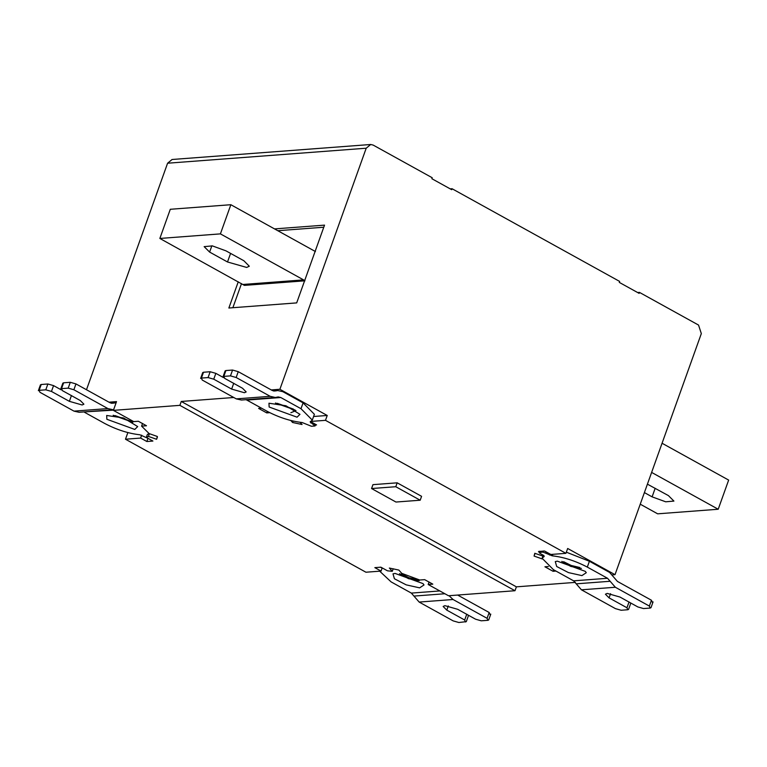 <?xml version="1.0" encoding="UTF-8"?>
<svg xmlns="http://www.w3.org/2000/svg" width="767" height="767" viewBox="0 0 767 767"><rect width="100%" height="100%" fill="white"/><g stroke="black" fill="none" stroke-linecap="round" stroke-linejoin="round"><path stroke-width="1.15" d="M227.511 261.978L246.667 267.434L249.313 266.235L243.858 260.742L225.968 250.847L212.363 245.891L204.147 246.638L209.612 252.075L227.511 261.978L230.579 253.398M290.866 412.713L295.985 410.613M86.489 389.741L167.59 163.218L366.204 148.213L370.71 144.493L373.174 145.088L432.224 177.752L431.879 178.721L451.725 189.698L452.07 188.73L450.219 188.874M644.395 492.587L652.103 496.853L665.698 501.8L673.915 501.091L668.441 495.616L647.415 484.159M651.624 472.414L718.209 509.25L657.655 513.823L640.244 504.187M718.209 509.25L728.65 480.084L662.065 443.249M371.564 488.541L395.964 502.04L420.191 500.218L395.782 486.719L371.564 488.541L372.954 484.658L397.181 482.827L395.782 486.719M397.181 482.827L421.582 496.326L420.191 500.218M293.435 409.099L277.338 403.337M295.084 410.038L275.468 403.02M297.05 417.181L299.974 414.324L285.918 405.753L268.968 403.221L269.14 407.018L297.05 417.181M261.509 408.188L258.613 408.399L266.743 412.905L267.29 411.38M266.743 412.905L269.754 412.675M290.827 420.517L292.582 422.483L293.09 421.064M292.582 422.483L302.054 424.515L300.098 422.32M280.77 397.517L300.99 408.706L312.303 420.105L310.175 421.927L315.016 425.992L311.421 426.26L302.169 422.531C290.655 421.236 278.967 417.478 267.079 411.265L246.859 400.077L280.77 397.517L278.191 396.932L275.315 397.479L270.176 396.318L236.265 398.878L202.248 380.058L201.414 378.073L208.078 377.575L213.753 379.186L231.644 389.09L244.414 392.723L246.178 391.927L242.545 388.265L224.654 378.361L223.82 376.386L230.483 375.878L236.159 377.498L270.176 396.318M315.793 424.487L315.016 425.992M315.573 425.1L316.579 424.918L310.453 421.534M312.303 420.105L314.384 414.276L303.08 402.876L282.85 391.678L277.702 390.518L273.148 390.863M203.504 372.244L202.718 372.599L200.628 378.428L201.414 378.073L203.504 372.244L210.168 371.736L208.078 377.575M223.523 377.604L215.843 373.356L210.168 371.736M225.91 370.547L225.124 370.902L223.034 376.741L223.82 376.386L225.91 370.547L232.564 370.049L230.483 375.878M273.857 391.026L275.784 390.882L272.256 390.48L238.24 371.669L232.564 370.049M275.784 390.882L277.702 390.518M236.265 398.878L241.404 400.038L275.315 397.479M245.967 399.693L246.859 400.077M313.588 416.5L327.231 415.474L279.888 389.281L271.269 389.933M310.395 421.466L325.486 420.335L327.231 415.474M612.584 574.847L615.009 574.665L567.666 548.482L565.931 553.333L550.831 554.474L544.57 551.032L538.511 551.492L539.297 551.924M579.756 567.484L571.147 565.452L563.659 561.712M561.789 561.406L570.801 566.42L581.396 568.424M557.341 561.166L585.25 571.338L586.295 572.7L581.913 575.605L568.472 572.604L556.689 566.506L555.289 561.597L557.341 561.166M581.434 589.813L615.45 608.634L621.126 610.254L627.789 609.746L626.955 607.761L609.065 597.867L605.431 594.204L607.196 593.409L619.966 597.042L637.856 606.946L643.532 608.557L650.195 608.058L649.361 606.074L615.345 587.254L581.434 589.813L573.62 580.84L607.531 578.28L587.311 567.091C575.423 560.878 563.735 557.12 552.25 555.826L542.969 552.087L539.076 552.528L539.517 551.31M539.767 551.272L539.882 553.343L543.698 555.452L544.225 556.43L542.096 558.251L553.4 569.651L573.62 580.84M630.167 602.689L630.656 603.562L628.576 609.391L627.789 609.746M566.343 552.182L589.401 561.262L609.631 572.45L617.435 581.424L651.451 600.245L652.286 602.229M650.195 608.058L650.982 607.704L653.062 601.874M607.531 578.28L615.345 587.254M552.25 555.826L552.758 554.33M548.347 566.525L544.925 566.784L553.055 571.29L553.601 569.766M553.055 571.29L555.96 571.07M543.908 555.576L542.998 556.142L534.81 553.275L534.072 556.075L535.05 553.352M534.072 556.075L542.269 558.951M115.06 415.589L131.157 421.351M132.796 422.291L113.19 415.273M134.771 429.434L137.696 426.577L123.64 418.005L106.69 415.474L106.862 419.271L134.771 429.434M73.987 411.131L39.961 392.311L39.136 390.326L45.79 389.828L51.466 391.438L69.366 401.342L82.136 404.976L83.9 404.18L80.267 400.518L62.367 390.614L61.542 388.639L68.196 388.131L73.872 389.751L107.888 408.571L73.987 411.131L79.126 412.291L113.037 409.731L107.888 408.571M41.226 384.497L40.44 384.852L38.35 390.681L39.136 390.326L41.226 384.497L47.88 383.989L45.79 389.828M61.245 389.857L53.556 385.609L47.88 383.989M63.623 382.8L62.846 383.155L60.756 388.994L61.542 388.639L63.623 382.8L70.286 382.302L68.196 388.131M111.57 403.279L113.506 403.135L109.978 402.733L75.962 383.922L70.286 382.302M83.689 411.946L113.468 410.153M113.641 409.664L113.037 409.731M113.506 403.135L116.114 402.742M149.124 433.518L147.36 434.496L146.315 437.411L148.415 436.404L149.383 433.691M127.859 432.598L125.481 439.213L140.62 438.072L146.852 441.514L147.983 438.34L139.891 434.784C128.377 433.489 116.689 429.731 104.801 423.518L84.581 412.33M146.852 441.514L152.901 441.054L146.315 437.411M140.62 438.072L141.665 435.157M148.415 436.404L156.602 439.28L157.34 436.481L149.153 433.604L141.588 426.136L146.487 425.762L138.357 421.265L133.726 421.62L113.391 410.364L116.517 401.62L108.991 402.186M156.602 439.28L157.417 437.017M141.588 426.136L142.547 423.451M401.371 573.965L408.869 577.704L417.469 579.737M399.502 573.658L408.523 578.673L419.118 580.677M395.063 573.419L422.972 583.591L424.017 584.953L419.626 587.858L406.194 584.857L394.411 578.759L393.001 573.85L395.063 573.419M514.993 590.724L516.383 586.841L181.261 401.457L179.871 405.35L514.993 590.724L448.503 595.748L428.168 584.502L432.809 584.147L424.669 579.651L419.77 580.025L401.755 573.342L398.84 570.073L389.358 568.04L392.282 571.31L387.479 570.821L380.892 567.177L374.842 567.638L381.065 571.079L382.11 568.165L380.451 567.168M392.282 571.31L393.203 568.75M428.168 584.502L429.079 581.961M379.684 571.185L391.122 581.904L411.342 593.092L439.817 590.945M465.511 621.999L464.677 620.014L446.777 610.12L443.144 606.457L444.908 605.662L457.678 609.295L475.578 619.199L481.254 620.81L487.917 620.311L487.083 618.327L453.067 599.506L419.156 602.066L453.172 620.887L458.848 622.507L466.288 621.644L468.378 615.815L467.889 614.942M457.65 595.058L489.173 612.497L489.998 614.482M487.917 620.311L488.694 619.957L490.784 614.127M419.156 602.066L411.342 593.092M449.04 595.71L453.067 599.506M381.065 571.079L365.926 572.22L125.481 439.213M179.871 405.35L113.391 410.364M516.383 586.841L575.384 582.383M325.486 420.335L565.931 553.333M233.762 397.498L181.261 401.457M615.009 574.665L701.326 333.597L698.536 325.064L639.477 292.4L637.626 292.543M452.07 188.73L619.631 281.422L619.285 282.39L639.132 293.368L639.477 292.4M172.105 159.488L167.59 163.218M366.204 148.213L279.888 389.281M238.249 281.805L228.863 308.018L296.685 302.898L324.527 225.134L274.576 228.902M277.836 230.704L323.77 227.233M232.871 307.711L241.5 283.608M303.579 279.888L304.94 280.818L244.395 285.382L159.852 238.451L220.407 233.877L303.579 279.888L243.034 284.461M220.407 233.877L230.848 204.712L315.429 251.547M230.848 204.712L170.293 209.286L159.852 238.451M211.865 245.795L209.612 252.075M652.103 496.853L655.171 488.272M310.693 422.905L311.066 421.869M314.873 423.978L314.508 425.014M303.08 402.876L300.99 408.706M215.843 373.356L213.753 379.186M233.734 383.251L231.644 389.09M236.159 377.498L238.24 371.669M542.969 552.087L543.343 551.022M546.066 551.866L545.701 552.902M549.508 555.011L549.881 553.975M629.045 601.932L626.955 607.761M610.561 593.677L609.065 597.867M649.361 606.074L651.451 600.245M576.228 583.831L610.139 581.271M589.401 561.262L587.311 567.091M53.556 385.609L51.466 391.438M71.456 395.513L69.366 401.342M73.872 389.751L75.962 383.922M466.767 614.185L464.677 620.014M448.283 605.93L446.777 610.12M487.083 618.327L489.173 612.497M413.95 596.084L444.889 593.744M542.863 556.094L542.096 558.251M115.424 402.771L110.86 403.116M370.595 144.503L171.99 159.498"/></g></svg>
